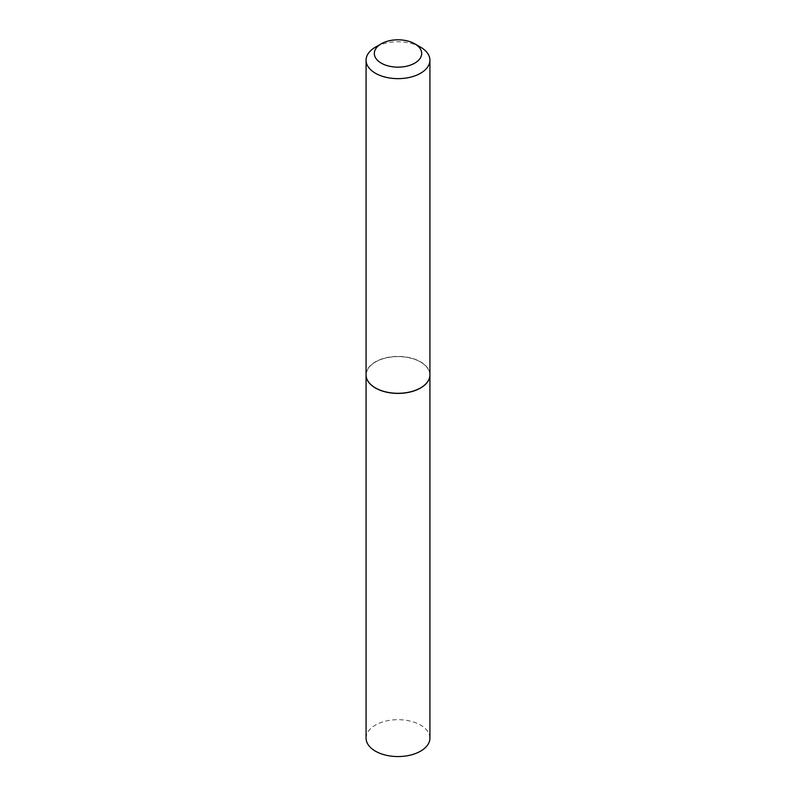 <?xml version="1.0" encoding="UTF-8"?>
<svg xmlns="http://www.w3.org/2000/svg" width="796" height="796" viewBox="0 0 796 796"><rect width="100%" height="100%" fill="white"/><g stroke="black" fill="none" stroke-linecap="round" stroke-linejoin="round"><path stroke-width="0.6" stroke-dasharray="3.98 2.98" d="M429.93 738.121A31.93 18.437 0 0 0 410.219 721.086A31.93 18.437 0 0 0 375.423 725.086A31.93 18.437 0 0 0 366.07 738.121M429.93 374.916A31.93 18.437 0 0 0 410.179 357.931A31.93 18.437 0 0 0 375.423 361.931A31.93 18.437 0 0 0 366.07 374.916M429.93 374.866A31.93 18.437 0 0 0 420.577 361.822A31.93 18.437 0 0 0 385.781 357.832A31.93 18.437 0 0 0 366.07 374.866M420.537 387.931A31.8 18.358 0 0 0 420.487 361.991A31.8 18.358 0 0 0 375.513 361.991A31.8 18.358 0 0 0 375.513 387.95M420.577 47.173A31.93 18.437 0 0 0 375.423 47.173"/><path stroke-width="1.19" d="M366.07 374.916A31.93 18.437 0 0 0 366.07 374.976L366.07 738.121A31.93 18.437 0 0 0 385.781 755.155A31.93 18.437 0 0 0 420.577 751.155A31.93 18.437 0 0 0 429.93 738.121L429.93 374.976A31.93 18.437 0 0 0 429.93 374.916M366.07 374.976A31.93 18.437 0 0 0 385.781 392A31.93 18.437 0 0 0 420.577 388.01A31.93 18.437 0 0 0 429.93 374.976M381.254 63.143A23.681 13.671 0 0 0 414.746 63.143A23.681 13.671 0 0 0 414.746 43.81L420.577 47.173A31.93 18.437 0 0 1 429.93 60.207A31.93 18.437 0 0 1 410.219 77.242A31.93 18.437 0 0 1 375.423 73.242A31.93 18.437 0 0 1 366.07 60.207A31.93 18.437 0 0 1 375.423 47.173L381.254 43.81A23.681 13.671 0 0 0 381.254 63.143M420.537 387.931A31.8 18.358 0 0 1 420.487 387.95A31.8 18.358 0 0 1 375.513 387.95L375.423 387.901A31.93 18.437 0 0 0 420.577 387.901A31.93 18.437 0 0 0 429.93 374.866L429.93 60.207M366.07 60.207L366.07 374.866A31.93 18.437 0 0 0 375.423 387.901L375.513 387.95M420.577 47.173L414.746 43.81A23.681 13.671 0 0 0 381.254 43.81"/></g></svg>
